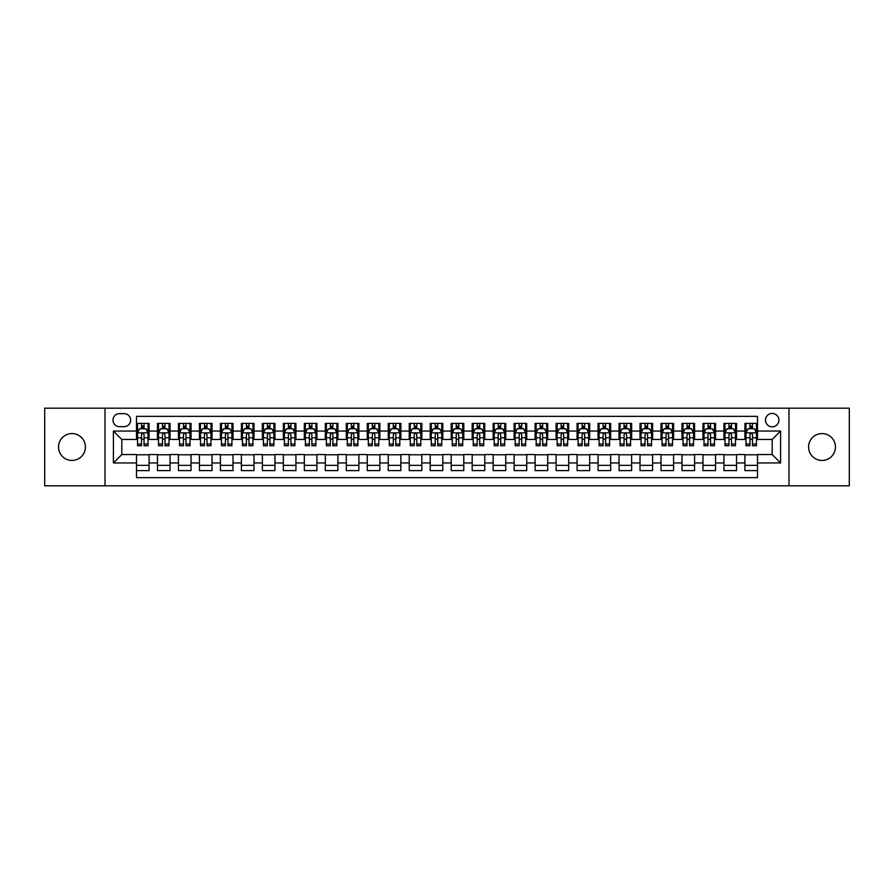 <?xml version="1.0" encoding="UTF-8"?>
<svg xmlns="http://www.w3.org/2000/svg" width="894" height="894" viewBox="0 0 894 894"><rect width="100%" height="100%" fill="white"/><g stroke="black" fill="none" stroke-linecap="round" stroke-linejoin="round"><path stroke-width="1.34" d="M822.022 433.568A13.432 13.432 0 0 0 808.601 447A13.432 13.432 0 0 0 822.022 460.432A13.432 13.432 0 0 0 835.454 447A13.432 13.432 0 0 0 822.022 433.568M71.978 433.568A13.432 13.432 0 0 0 58.546 447A13.432 13.432 0 0 0 71.978 460.432A13.432 13.432 0 0 0 85.399 447A13.432 13.432 0 0 0 71.978 433.568M772.192 413.43A6.716 6.716 0 0 0 765.487 420.146A6.716 6.716 0 0 0 772.192 426.863A6.716 6.716 0 0 0 778.909 420.146A6.716 6.716 0 0 0 772.192 413.43M788.977 485.811L849.3 485.811L849.3 408.189L788.977 408.189L788.977 485.811L105.023 485.811L105.023 408.189L44.7 408.189L44.7 485.811L105.023 485.811M757.509 423.398L744.925 423.398L744.925 431.053L736.533 431.053L736.533 439.446L744.925 439.446L744.925 431.053M736.533 431.053L736.533 423.398L723.939 423.398L723.939 431.053L715.546 431.053L715.546 439.446L723.939 439.446L723.939 431.053M715.546 431.053L715.546 423.398L702.963 423.398L702.963 431.053L694.571 431.053L694.571 439.446L702.963 439.446L702.963 431.053M694.571 431.053L694.571 423.398L681.977 423.398L681.977 431.053L673.584 431.053L673.584 439.446L681.977 439.446L681.977 431.053M673.584 431.053L673.584 423.398L661.001 423.398L661.001 431.053L652.609 431.053L652.609 439.446L661.001 439.446L661.001 431.053M652.609 431.053L652.609 423.398L640.015 423.398L640.015 431.053L631.633 431.053L631.633 439.446L640.015 439.446L640.015 431.053M631.633 431.053L631.633 423.398L619.039 423.398L619.039 431.053L610.647 431.053L610.647 439.446L619.039 439.446L619.039 431.053M610.647 431.053L610.647 423.398L598.064 423.398L598.064 431.053L589.671 431.053L589.671 439.446L598.064 439.446L598.064 431.053M589.671 431.053L589.671 423.398L577.077 423.398L577.077 431.053L568.685 431.053L568.685 439.446L577.077 439.446L577.077 431.053M568.685 431.053L568.685 423.398L556.102 423.398L556.102 431.053L547.709 431.053L547.709 439.446L556.102 439.446L556.102 431.053M547.709 431.053L547.709 423.398L535.115 423.398L535.115 431.053L526.722 431.053L526.722 439.446L535.115 439.446L535.115 431.053M526.722 431.053L526.722 423.398L514.139 423.398L514.139 431.053L505.747 431.053L505.747 439.446L514.139 439.446L514.139 431.053M505.747 431.053L505.747 423.398L493.153 423.398L493.153 431.053L484.76 431.053L484.76 439.446L493.153 439.446L493.153 431.053M484.76 431.053L484.76 423.398L472.177 423.398L472.177 431.053L463.785 431.053L463.785 439.446L472.177 439.446L472.177 431.053M463.785 431.053L463.785 423.398L451.191 423.398L451.191 431.053L442.809 431.053L442.809 439.446L451.191 439.446L451.191 431.053M442.809 431.053L442.809 423.398L430.215 423.398L430.215 431.053L421.823 431.053L421.823 439.446L430.215 439.446L430.215 431.053M421.823 431.053L421.823 423.398L409.24 423.398L409.24 431.053L400.847 431.053L400.847 439.446L409.24 439.446L409.24 431.053M400.847 431.053L400.847 423.398L388.253 423.398L388.253 431.053L379.861 431.053L379.861 439.446L388.253 439.446L388.253 431.053M379.861 431.053L379.861 423.398L367.278 423.398L367.278 431.053L358.885 431.053L358.885 439.446L367.278 439.446L367.278 431.053M358.885 431.053L358.885 423.398L346.291 423.398L346.291 431.053L337.898 431.053L337.898 439.446L346.291 439.446L346.291 431.053M337.898 431.053L337.898 423.398L325.315 423.398L325.315 431.053L316.923 431.053L316.923 439.446L325.315 439.446L325.315 431.053M316.923 431.053L316.923 423.398L304.329 423.398L304.329 431.053L295.936 431.053L295.936 439.446L304.329 439.446L304.329 431.053M295.936 431.053L295.936 423.398L283.353 423.398L283.353 431.053L274.961 431.053L274.961 439.446L283.353 439.446L283.353 431.053M274.961 431.053L274.961 423.398L262.367 423.398L262.367 431.053L253.985 431.053L253.985 439.446L262.367 439.446L262.367 431.053M253.985 431.053L253.985 423.398L241.391 423.398L241.391 431.053L232.999 431.053L232.999 439.446L241.391 439.446L241.391 431.053M232.999 431.053L232.999 423.398L220.416 423.398L220.416 431.053L212.023 431.053L212.023 439.446L220.416 439.446L220.416 431.053M212.023 431.053L212.023 423.398L199.429 423.398L199.429 431.053L191.037 431.053L191.037 439.446L199.429 439.446L199.429 431.053M191.037 431.053L191.037 423.398L178.454 423.398L178.454 431.053L170.061 431.053L170.061 439.446L178.454 439.446L178.454 431.053M170.061 431.053L170.061 423.398L157.467 423.398L157.467 439.446L149.075 439.446L149.075 423.398L136.491 423.398M136.491 470.602L149.075 470.602L149.075 454.554L157.467 454.554L157.467 470.602L170.061 470.602L170.061 454.554L178.454 454.554L178.454 462.947L170.061 462.947M178.454 462.947L178.454 470.602L191.037 470.602L191.037 454.554L199.429 454.554L199.429 462.947L191.037 462.947M199.429 462.947L199.429 470.602L212.023 470.602L212.023 454.554L220.416 454.554L220.416 462.947L212.023 462.947M220.416 462.947L220.416 470.602L232.999 470.602L232.999 454.554L241.391 454.554L241.391 462.947L232.999 462.947M241.391 462.947L241.391 470.602L253.985 470.602L253.985 454.554L262.367 454.554L262.367 462.947L253.985 462.947M262.367 462.947L262.367 470.602L274.961 470.602L274.961 454.554L283.353 454.554L283.353 462.947L274.961 462.947M283.353 462.947L283.353 470.602L295.936 470.602L295.936 454.554L304.329 454.554L304.329 462.947L295.936 462.947M304.329 462.947L304.329 470.602L316.923 470.602L316.923 454.554L325.315 454.554L325.315 462.947L316.923 462.947M325.315 462.947L325.315 470.602L337.898 470.602L337.898 454.554L346.291 454.554L346.291 462.947L337.898 462.947M346.291 462.947L346.291 470.602L358.885 470.602L358.885 454.554L367.278 454.554L367.278 462.947L358.885 462.947M367.278 462.947L367.278 470.602L379.861 470.602L379.861 454.554L388.253 454.554L388.253 462.947L379.861 462.947M388.253 462.947L388.253 470.602L400.847 470.602L400.847 454.554L409.24 454.554L409.24 462.947L400.847 462.947M409.24 462.947L409.24 470.602L421.823 470.602L421.823 454.554L430.215 454.554L430.215 462.947L421.823 462.947M430.215 462.947L430.215 470.602L442.809 470.602L442.809 454.554L451.191 454.554L451.191 462.947L442.809 462.947M451.191 462.947L451.191 470.602L463.785 470.602L463.785 454.554L472.177 454.554L472.177 462.947L463.785 462.947M472.177 462.947L472.177 470.602L484.76 470.602L484.76 454.554L493.153 454.554L493.153 462.947L484.76 462.947M493.153 462.947L493.153 470.602L505.747 470.602L505.747 454.554L514.139 454.554L514.139 462.947L505.747 462.947M514.139 462.947L514.139 470.602L526.722 470.602L526.722 454.554L535.115 454.554L535.115 462.947L526.722 462.947M535.115 462.947L535.115 470.602L547.709 470.602L547.709 454.554L556.102 454.554L556.102 462.947L547.709 462.947M556.102 462.947L556.102 470.602L568.685 470.602L568.685 454.554L577.077 454.554L577.077 462.947L568.685 462.947M577.077 462.947L577.077 470.602L589.671 470.602L589.671 454.554L598.064 454.554L598.064 462.947L589.671 462.947M598.064 462.947L598.064 470.602L610.647 470.602L610.647 454.554L619.039 454.554L619.039 462.947L610.647 462.947M619.039 462.947L619.039 470.602L631.633 470.602L631.633 454.554L640.015 454.554L640.015 462.947L631.633 462.947M640.015 462.947L640.015 470.602L652.609 470.602L652.609 454.554L661.001 454.554L661.001 462.947L652.609 462.947M661.001 462.947L661.001 470.602L673.584 470.602L673.584 454.554L681.977 454.554L681.977 462.947L673.584 462.947M681.977 462.947L681.977 470.602L694.571 470.602L694.571 454.554L702.963 454.554L702.963 462.947L694.571 462.947M702.963 462.947L702.963 470.602L715.546 470.602L715.546 454.554L723.939 454.554L723.939 462.947L715.546 462.947M723.939 462.947L723.939 470.602L736.533 470.602L736.533 454.554L744.925 454.554L744.925 462.947L736.533 462.947M119.494 426.65L124.11 426.65A6.504 6.504 0 0 0 130.613 420.146A6.504 6.504 0 0 0 124.11 413.643L119.494 413.643A6.504 6.504 0 0 0 112.99 420.146A6.504 6.504 0 0 0 119.494 426.65M788.977 408.189L105.023 408.189M757.509 431.053L757.509 416.369L136.491 416.369L136.491 439.446L121.807 439.446L121.807 454.554L136.491 454.554L136.491 477.631L757.509 477.631L757.509 454.554L772.192 454.554L772.192 439.446L757.509 439.446L757.509 431.053L780.585 431.053L780.585 462.947L757.509 462.947M136.491 462.947L113.415 462.947L113.415 431.053L136.491 431.053M744.925 462.947L744.925 470.602L757.509 470.602M136.491 428.639L137.542 428.639M141.52 428.639L144.046 428.639M148.024 428.639L149.075 428.639M136.491 439.233L137.542 439.233M141.52 439.233L144.046 439.233M148.024 439.233L149.075 439.233M136.491 454.767L149.075 454.767M136.491 465.361L149.075 465.361M157.467 439.233L158.517 439.233M162.507 439.233L165.021 439.233M169.011 439.233L170.061 439.233M157.467 428.639L158.517 428.639M162.507 428.639L165.021 428.639M169.011 428.639L170.061 428.639M157.467 454.767L170.061 454.767M157.467 465.361L170.061 465.361M178.454 454.767L191.037 454.767M178.454 465.361L191.037 465.361M178.454 428.639L179.504 428.639M183.482 428.639L186.008 428.639M189.986 428.639L191.037 428.639M178.454 439.233L179.504 439.233M183.482 439.233L186.008 439.233M189.986 439.233L191.037 439.233M199.429 454.767L212.023 454.767M199.429 465.361L212.023 465.361M199.429 428.639L200.48 428.639M204.469 428.639L206.983 428.639M210.973 428.639L212.023 428.639M199.429 439.233L200.48 439.233M204.469 439.233L206.983 439.233M210.973 439.233L212.023 439.233M220.416 454.767L232.999 454.767M220.416 465.361L232.999 465.361M220.416 428.639L221.455 428.639M225.444 428.639L227.959 428.639M231.948 428.639L232.999 428.639M220.416 439.233L221.455 439.233M225.444 439.233L227.959 439.233M231.948 439.233L232.999 439.233M241.391 454.767L253.985 454.767M241.391 465.361L253.985 465.361M241.391 428.639L242.442 428.639M246.431 428.639L248.945 428.639M252.935 428.639L253.985 428.639M241.391 439.233L242.442 439.233M246.431 439.233L248.945 439.233M252.935 439.233L253.985 439.233M262.367 454.767L274.961 454.767M262.367 465.361L274.961 465.361M262.367 428.639L263.417 428.639M267.407 428.639L269.921 428.639M273.91 428.639L274.961 428.639M262.367 439.233L263.417 439.233M267.407 439.233L269.921 439.233M273.91 439.233L274.961 439.233M283.353 454.767L295.936 454.767M283.353 465.361L295.936 465.361M283.353 428.639L284.404 428.639M288.393 428.639L290.908 428.639M294.897 428.639L295.936 428.639M283.353 439.233L284.404 439.233M288.393 439.233L290.908 439.233M294.897 439.233L295.936 439.233M304.329 454.767L316.923 454.767M304.329 465.361L316.923 465.361M304.329 428.639L305.379 428.639M309.369 428.639L311.883 428.639M315.873 428.639L316.923 428.639M304.329 439.233L305.379 439.233M309.369 439.233L311.883 439.233M315.873 439.233L316.923 439.233M325.315 454.767L337.898 454.767M325.315 465.361L337.898 465.361M325.315 428.639L326.366 428.639M330.344 428.639L332.87 428.639M336.848 428.639L337.898 428.639M325.315 439.233L326.366 439.233M330.344 439.233L332.87 439.233M336.848 439.233L337.898 439.233M346.291 454.767L358.885 454.767M346.291 465.361L358.885 465.361M346.291 428.639L347.341 428.639M351.331 428.639L353.845 428.639M357.835 428.639L358.885 428.639M346.291 439.233L347.341 439.233M351.331 439.233L353.845 439.233M357.835 439.233L358.885 439.233M367.278 454.767L379.861 454.767M367.278 465.361L379.861 465.361M367.278 428.639L368.328 428.639M372.306 428.639L374.832 428.639M378.81 428.639L379.861 428.639M367.278 439.233L368.328 439.233M372.306 439.233L374.832 439.233M378.81 439.233L379.861 439.233M388.253 454.767L400.847 454.767M388.253 465.361L400.847 465.361M388.253 428.639L389.303 428.639M393.293 428.639L395.807 428.639M399.797 428.639L400.847 428.639M388.253 439.233L389.303 439.233M393.293 439.233L395.807 439.233M399.797 439.233L400.847 439.233M409.24 454.767L421.823 454.767M409.24 465.361L421.823 465.361M409.24 428.639L410.279 428.639M414.268 428.639L416.783 428.639M420.772 428.639L421.823 428.639M409.24 439.233L410.279 439.233M414.268 439.233L416.783 439.233M420.772 439.233L421.823 439.233M430.215 454.767L442.809 454.767M430.215 465.361L442.809 465.361M430.215 428.639L431.266 428.639M435.255 428.639L437.769 428.639M441.759 428.639L442.809 428.639M430.215 439.233L431.266 439.233M435.255 439.233L437.769 439.233M441.759 439.233L442.809 439.233M451.191 454.767L463.785 454.767M451.191 465.361L463.785 465.361M451.191 428.639L452.241 428.639M456.231 428.639L458.745 428.639M462.734 428.639L463.785 428.639M451.191 439.233L452.241 439.233M456.231 439.233L458.745 439.233M462.734 439.233L463.785 439.233M472.177 454.767L484.76 454.767M472.177 465.361L484.76 465.361M472.177 428.639L473.228 428.639M477.217 428.639L479.732 428.639M483.721 428.639L484.76 428.639M472.177 439.233L473.228 439.233M477.217 439.233L479.732 439.233M483.721 439.233L484.76 439.233M493.153 454.767L505.747 454.767M493.153 465.361L505.747 465.361M493.153 428.639L494.203 428.639M498.193 428.639L500.707 428.639M504.697 428.639L505.747 428.639M493.153 439.233L494.203 439.233M498.193 439.233L500.707 439.233M504.697 439.233L505.747 439.233M514.139 454.767L526.722 454.767M514.139 465.361L526.722 465.361M514.139 428.639L515.19 428.639M519.168 428.639L521.694 428.639M525.672 428.639L526.722 428.639M514.139 439.233L515.19 439.233M519.168 439.233L521.694 439.233M525.672 439.233L526.722 439.233M535.115 454.767L547.709 454.767M535.115 465.361L547.709 465.361M535.115 428.639L536.165 428.639M540.155 428.639L542.669 428.639M546.659 428.639L547.709 428.639M535.115 439.233L536.165 439.233M540.155 439.233L542.669 439.233M546.659 439.233L547.709 439.233M556.102 454.767L568.685 454.767M556.102 465.361L568.685 465.361M556.102 428.639L557.152 428.639M561.13 428.639L563.656 428.639M567.634 428.639L568.685 428.639M556.102 439.233L557.152 439.233M561.13 439.233L563.656 439.233M567.634 439.233L568.685 439.233M577.077 454.767L589.671 454.767M577.077 465.361L589.671 465.361M577.077 428.639L578.127 428.639M582.117 428.639L584.631 428.639M588.621 428.639L589.671 428.639M577.077 439.233L578.127 439.233M582.117 439.233L584.631 439.233M588.621 439.233L589.671 439.233M598.064 454.767L610.647 454.767M598.064 465.361L610.647 465.361M598.064 428.639L599.103 428.639M603.092 428.639L605.607 428.639M609.596 428.639L610.647 428.639M598.064 439.233L599.103 439.233M603.092 439.233L605.607 439.233M609.596 439.233L610.647 439.233M619.039 454.767L631.633 454.767M619.039 465.361L631.633 465.361M619.039 428.639L620.09 428.639M624.079 428.639L626.593 428.639M630.583 428.639L631.633 428.639M619.039 439.233L620.09 439.233M624.079 439.233L626.593 439.233M630.583 439.233L631.633 439.233M640.015 454.767L652.609 454.767M640.015 465.361L652.609 465.361M640.015 428.639L641.065 428.639M645.055 428.639L647.569 428.639M651.558 428.639L652.609 428.639M640.015 439.233L641.065 439.233M645.055 439.233L647.569 439.233M651.558 439.233L652.609 439.233M661.001 454.767L673.584 454.767M661.001 465.361L673.584 465.361M661.001 428.639L662.052 428.639M666.041 428.639L668.556 428.639M672.545 428.639L673.584 428.639M661.001 439.233L662.052 439.233M666.041 439.233L668.556 439.233M672.545 439.233L673.584 439.233M681.977 454.767L694.571 454.767M681.977 465.361L694.571 465.361M681.977 428.639L683.027 428.639M687.017 428.639L689.531 428.639M693.52 428.639L694.571 428.639M681.977 439.233L683.027 439.233M687.017 439.233L689.531 439.233M693.52 439.233L694.571 439.233M702.963 454.767L715.546 454.767M702.963 465.361L715.546 465.361M702.963 428.639L704.014 428.639M707.992 428.639L710.518 428.639M714.496 428.639L715.546 428.639M702.963 439.233L704.014 439.233M707.992 439.233L710.518 439.233M714.496 439.233L715.546 439.233M723.939 454.767L736.533 454.767M723.939 465.361L736.533 465.361M723.939 428.639L724.989 428.639M728.979 428.639L731.493 428.639M735.483 428.639L736.533 428.639M723.939 439.233L724.989 439.233M728.979 439.233L731.493 439.233M735.483 439.233L736.533 439.233M744.925 454.767L757.509 454.767M744.925 465.361L757.509 465.361M744.925 428.639L745.976 428.639M749.954 428.639L752.48 428.639M756.458 428.639L757.509 428.639M744.925 439.233L745.976 439.233M749.954 439.233L752.48 439.233M756.458 439.233L757.509 439.233M121.807 439.446L113.415 431.053M121.807 454.554L113.415 462.947M780.585 431.053L772.192 439.446M780.585 462.947L772.192 454.554M144.046 426.125L141.52 426.125M148.024 444.027L144.046 444.027L144.046 445.737L148.024 445.737L148.024 432.942L145.934 428.751L139.632 428.751L137.542 432.942L137.542 445.737L141.52 445.737L141.52 444.027L137.542 444.027M137.542 432.942L137.542 423.398M148.024 432.942L148.024 423.398M141.52 428.751L141.52 423.398M144.046 423.398L144.046 428.751M144.046 444.027L144.046 434.518C143.208 432.897 142.369 432.897 141.52 434.518L141.52 444.027M165.021 426.125L162.507 426.125M169.011 444.027L165.021 444.027L165.021 445.737L169.011 445.737L169.011 432.942L166.91 428.751L160.618 428.751L158.517 432.942L158.517 445.737L162.507 445.737L162.507 444.027L158.517 444.027M158.517 432.942L158.517 423.398M169.011 432.942L169.011 423.398M162.507 428.751L162.507 423.398M165.021 423.398L165.021 428.751M165.021 444.027L165.021 434.518C164.183 432.897 163.345 432.897 162.507 434.518L162.507 444.027M186.008 426.125L183.482 426.125M189.986 444.027L186.008 444.027L186.008 445.737L189.986 445.737L189.986 432.942L187.896 428.751L181.594 428.751L179.504 432.942L179.504 445.737L183.482 445.737L183.482 444.027L179.504 444.027M179.504 432.942L179.504 423.398M189.986 432.942L189.986 423.398M183.482 428.751L183.482 423.398M186.008 423.398L186.008 428.751M186.008 444.027L186.008 434.518C185.17 432.897 184.32 432.897 183.482 434.518L183.482 444.027M206.983 426.125L204.469 426.125M210.973 444.027L206.983 444.027L206.983 445.737L210.973 445.737L210.973 432.942L208.872 428.751L202.58 428.751L200.48 432.942L200.48 445.737L204.469 445.737L204.469 444.027L200.48 444.027M200.48 432.942L200.48 423.398M210.973 432.942L210.973 423.398M204.469 428.751L204.469 423.398M206.983 423.398L206.983 428.751M206.983 444.027L206.983 434.518C206.145 432.897 205.307 432.897 204.469 434.518L204.469 444.027M227.959 426.125L225.444 426.125M231.948 444.027L227.959 444.027L227.959 445.737L231.948 445.737L231.948 432.942L229.847 428.751L223.556 428.751L221.455 432.942L221.455 445.737L225.444 445.737L225.444 444.027L221.455 444.027M221.455 432.942L221.455 423.398M231.948 432.942L231.948 423.398M225.444 428.751L225.444 423.398M227.959 423.398L227.959 428.751M227.959 444.027L227.959 434.518C227.121 432.897 226.283 432.897 225.444 434.518L225.444 444.027M248.945 426.125L246.431 426.125M252.935 444.027L248.945 444.027L248.945 445.737L252.935 445.737L252.935 432.942L250.834 428.751L244.543 428.751L242.442 432.942L242.442 445.737L246.431 445.737L246.431 444.027L242.442 444.027M242.442 432.942L242.442 423.398M252.935 432.942L252.935 423.398M246.431 428.751L246.431 423.398M248.945 423.398L248.945 428.751M248.945 444.027L248.945 434.518C248.107 432.897 247.269 432.897 246.431 434.518L246.431 444.027M269.921 426.125L267.407 426.125M273.91 444.027L269.921 444.027L269.921 445.737L273.91 445.737L273.91 432.942L271.81 428.751L265.518 428.751L263.417 432.942L263.417 445.737L267.407 445.737L267.407 444.027L263.417 444.027M263.417 432.942L263.417 423.398M273.91 432.942L273.91 423.398M267.407 428.751L267.407 423.398M269.921 423.398L269.921 428.751M269.921 444.027L269.921 434.518C269.083 432.897 268.245 432.897 267.407 434.518L267.407 444.027M290.908 426.125L288.393 426.125M294.897 444.027L290.908 444.027L290.908 445.737L294.897 445.737L294.897 432.942L292.796 428.751L286.505 428.751L284.404 432.942L284.404 445.737L288.393 445.737L288.393 444.027L284.404 444.027M284.404 432.942L284.404 423.398M294.897 432.942L294.897 423.398M288.393 428.751L288.393 423.398M290.908 423.398L290.908 428.751M290.908 444.027L290.908 434.518C290.069 432.897 289.231 432.897 288.393 434.518L288.393 444.027M311.883 426.125L309.369 426.125M315.873 444.027L311.883 444.027L311.883 445.737L315.873 445.737L315.873 432.942L313.772 428.751L307.48 428.751L305.379 432.942L305.379 445.737L309.369 445.737L309.369 444.027L305.379 444.027M305.379 432.942L305.379 423.398M315.873 432.942L315.873 423.398M309.369 428.751L309.369 423.398M311.883 423.398L311.883 428.751M311.883 444.027L311.883 434.518C311.045 432.897 310.207 432.897 309.369 434.518L309.369 444.027M332.87 426.125L330.344 426.125M336.848 444.027L332.87 444.027L332.87 445.737L336.848 445.737L336.848 432.942L334.758 428.751L328.456 428.751L326.366 432.942L326.366 445.737L330.344 445.737L330.344 444.027L326.366 444.027M326.366 432.942L326.366 423.398M336.848 432.942L336.848 423.398M330.344 428.751L330.344 423.398M332.87 423.398L332.87 428.751M332.87 444.027L332.87 434.518C332.032 432.897 331.193 432.897 330.344 434.518L330.344 444.027M353.845 426.125L351.331 426.125M357.835 444.027L353.845 444.027L353.845 445.737L357.835 445.737L357.835 432.942L355.734 428.751L349.442 428.751L347.341 432.942L347.341 445.737L351.331 445.737L351.331 444.027L347.341 444.027M347.341 432.942L347.341 423.398M357.835 432.942L357.835 423.398M351.331 428.751L351.331 423.398M353.845 423.398L353.845 428.751M353.845 444.027L353.845 434.518C353.007 432.897 352.169 432.897 351.331 434.518L351.331 444.027M374.832 426.125L372.306 426.125M378.81 444.027L374.832 444.027L374.832 445.737L378.81 445.737L378.81 432.942L376.72 428.751L370.418 428.751L368.328 432.942L368.328 445.737L372.306 445.737L372.306 444.027L368.328 444.027M368.328 432.942L368.328 423.398M378.81 432.942L378.81 423.398M372.306 428.751L372.306 423.398M374.832 423.398L374.832 428.751M374.832 444.027L374.832 434.518C373.994 432.897 373.144 432.897 372.306 434.518L372.306 444.027M395.807 426.125L393.293 426.125M399.797 444.027L395.807 444.027L395.807 445.737L399.797 445.737L399.797 432.942L397.696 428.751L391.404 428.751L389.303 432.942L389.303 445.737L393.293 445.737L393.293 444.027L389.303 444.027M389.303 432.942L389.303 423.398M399.797 432.942L399.797 423.398M393.293 428.751L393.293 423.398M395.807 423.398L395.807 428.751M395.807 444.027L395.807 434.518C394.969 432.897 394.131 432.897 393.293 434.518L393.293 444.027M416.783 426.125L414.268 426.125M420.772 444.027L416.783 444.027L416.783 445.737L420.772 445.737L420.772 432.942L418.671 428.751L412.38 428.751L410.279 432.942L410.279 445.737L414.268 445.737L414.268 444.027L410.279 444.027M410.279 432.942L410.279 423.398M420.772 432.942L420.772 423.398M414.268 428.751L414.268 423.398M416.783 423.398L416.783 428.751M416.783 444.027L416.783 434.518C415.945 432.897 415.107 432.897 414.268 434.518L414.268 444.027M437.769 426.125L435.255 426.125M441.759 444.027L437.769 444.027L437.769 445.737L441.759 445.737L441.759 432.942L439.658 428.751L433.366 428.751L431.266 432.942L431.266 445.737L435.255 445.737L435.255 444.027L431.266 444.027M431.266 432.942L431.266 423.398M441.759 432.942L441.759 423.398M435.255 428.751L435.255 423.398M437.769 423.398L437.769 428.751M437.769 444.027L437.769 434.518C436.931 432.897 436.093 432.897 435.255 434.518L435.255 444.027M458.745 426.125L456.231 426.125M462.734 444.027L458.745 444.027L458.745 445.737L462.734 445.737L462.734 432.942L460.633 428.751L454.342 428.751L452.241 432.942L452.241 445.737L456.231 445.737L456.231 444.027L452.241 444.027M452.241 432.942L452.241 423.398M462.734 432.942L462.734 423.398M456.231 428.751L456.231 423.398M458.745 423.398L458.745 428.751M458.745 444.027L458.745 434.518C457.907 432.897 457.069 432.897 456.231 434.518L456.231 444.027M479.732 426.125L477.217 426.125M483.721 444.027L479.732 444.027L479.732 445.737L483.721 445.737L483.721 432.942L481.62 428.751L475.329 428.751L473.228 432.942L473.228 445.737L477.217 445.737L477.217 444.027L473.228 444.027M473.228 432.942L473.228 423.398M483.721 432.942L483.721 423.398M477.217 428.751L477.217 423.398M479.732 423.398L479.732 428.751M479.732 444.027L479.732 434.518C478.893 432.897 478.055 432.897 477.217 434.518L477.217 444.027M500.707 426.125L498.193 426.125M504.697 444.027L500.707 444.027L500.707 445.737L504.697 445.737L504.697 432.942L502.596 428.751L496.304 428.751L494.203 432.942L494.203 445.737L498.193 445.737L498.193 444.027L494.203 444.027M494.203 432.942L494.203 423.398M504.697 432.942L504.697 423.398M498.193 428.751L498.193 423.398M500.707 423.398L500.707 428.751M500.707 444.027L500.707 434.518C499.869 432.897 499.031 432.897 498.193 434.518L498.193 444.027M521.694 426.125L519.168 426.125M525.672 444.027L521.694 444.027L521.694 445.737L525.672 445.737L525.672 432.942L523.582 428.751L517.28 428.751L515.19 432.942L515.19 445.737L519.168 445.737L519.168 444.027L515.19 444.027M515.19 432.942L515.19 423.398M525.672 432.942L525.672 423.398M519.168 428.751L519.168 423.398M521.694 423.398L521.694 428.751M521.694 444.027L521.694 434.518C520.856 432.897 520.017 432.897 519.168 434.518L519.168 444.027M542.669 426.125L540.155 426.125M546.659 444.027L542.669 444.027L542.669 445.737L546.659 445.737L546.659 432.942L544.558 428.751L538.266 428.751L536.165 432.942L536.165 445.737L540.155 445.737L540.155 444.027L536.165 444.027M536.165 432.942L536.165 423.398M546.659 432.942L546.659 423.398M540.155 428.751L540.155 423.398M542.669 423.398L542.669 428.751M542.669 444.027L542.669 434.518C541.831 432.897 540.993 432.897 540.155 434.518L540.155 444.027M563.656 426.125L561.13 426.125M567.634 444.027L563.656 444.027L563.656 445.737L567.634 445.737L567.634 432.942L565.544 428.751L559.242 428.751L557.152 432.942L557.152 445.737L561.13 445.737L561.13 444.027L557.152 444.027M557.152 432.942L557.152 423.398M567.634 432.942L567.634 423.398M561.13 428.751L561.13 423.398M563.656 423.398L563.656 428.751M563.656 444.027L563.656 434.518C562.818 432.897 561.968 432.897 561.13 434.518L561.13 444.027M584.631 426.125L582.117 426.125M588.621 444.027L584.631 444.027L584.631 445.737L588.621 445.737L588.621 432.942L586.52 428.751L580.228 428.751L578.127 432.942L578.127 445.737L582.117 445.737L582.117 444.027L578.127 444.027M578.127 432.942L578.127 423.398M588.621 432.942L588.621 423.398M582.117 428.751L582.117 423.398M584.631 423.398L584.631 428.751M584.631 444.027L584.631 434.518C583.793 432.897 582.955 432.897 582.117 434.518L582.117 444.027M605.607 426.125L603.092 426.125M609.596 444.027L605.607 444.027L605.607 445.737L609.596 445.737L609.596 432.942L607.495 428.751L601.204 428.751L599.103 432.942L599.103 445.737L603.092 445.737L603.092 444.027L599.103 444.027M599.103 432.942L599.103 423.398M609.596 432.942L609.596 423.398M603.092 428.751L603.092 423.398M605.607 423.398L605.607 428.751M605.607 444.027L605.607 434.518C604.769 432.897 603.931 432.897 603.092 434.518L603.092 444.027M626.593 426.125L624.079 426.125M630.583 444.027L626.593 444.027L626.593 445.737L630.583 445.737L630.583 432.942L628.482 428.751L622.19 428.751L620.09 432.942L620.09 445.737L624.079 445.737L624.079 444.027L620.09 444.027M620.09 432.942L620.09 423.398M630.583 432.942L630.583 423.398M624.079 428.751L624.079 423.398M626.593 423.398L626.593 428.751M626.593 444.027L626.593 434.518C625.755 432.897 624.917 432.897 624.079 434.518L624.079 444.027M647.569 426.125L645.055 426.125M651.558 444.027L647.569 444.027L647.569 445.737L651.558 445.737L651.558 432.942L649.457 428.751L643.166 428.751L641.065 432.942L641.065 445.737L645.055 445.737L645.055 444.027L641.065 444.027M641.065 432.942L641.065 423.398M651.558 432.942L651.558 423.398M645.055 428.751L645.055 423.398M647.569 423.398L647.569 428.751M647.569 444.027L647.569 434.518C646.731 432.897 645.893 432.897 645.055 434.518L645.055 444.027M668.556 426.125L666.041 426.125M672.545 444.027L668.556 444.027L668.556 445.737L672.545 445.737L672.545 432.942L670.444 428.751L664.153 428.751L662.052 432.942L662.052 445.737L666.041 445.737L666.041 444.027L662.052 444.027M662.052 432.942L662.052 423.398M672.545 432.942L672.545 423.398M666.041 428.751L666.041 423.398M668.556 423.398L668.556 428.751M668.556 444.027L668.556 434.518C667.717 432.897 666.879 432.897 666.041 434.518L666.041 444.027M689.531 426.125L687.017 426.125M693.52 444.027L689.531 444.027L689.531 445.737L693.52 445.737L693.52 432.942L691.42 428.751L685.128 428.751L683.027 432.942L683.027 445.737L687.017 445.737L687.017 444.027L683.027 444.027M683.027 432.942L683.027 423.398M693.52 432.942L693.52 423.398M687.017 428.751L687.017 423.398M689.531 423.398L689.531 428.751M689.531 444.027L689.531 434.518C688.693 432.897 687.855 432.897 687.017 434.518L687.017 444.027M710.518 426.125L707.992 426.125M714.496 444.027L710.518 444.027L710.518 445.737L714.496 445.737L714.496 432.942L712.406 428.751L706.104 428.751L704.014 432.942L704.014 445.737L707.992 445.737L707.992 444.027L704.014 444.027M704.014 432.942L704.014 423.398M714.496 432.942L714.496 423.398M707.992 428.751L707.992 423.398M710.518 423.398L710.518 428.751M710.518 444.027L710.518 434.518C709.68 432.897 708.841 432.897 707.992 434.518L707.992 444.027M731.493 426.125L728.979 426.125M735.483 444.027L731.493 444.027L731.493 445.737L735.483 445.737L735.483 432.942L733.382 428.751L727.09 428.751L724.989 432.942L724.989 445.737L728.979 445.737L728.979 444.027L724.989 444.027M724.989 432.942L724.989 423.398M735.483 432.942L735.483 423.398M728.979 428.751L728.979 423.398M731.493 423.398L731.493 428.751M731.493 444.027L731.493 434.518C730.655 432.897 729.817 432.897 728.979 434.518L728.979 444.027M752.48 426.125L749.954 426.125M756.458 444.027L752.48 444.027L752.48 445.737L756.458 445.737L756.458 432.942L754.368 428.751L748.066 428.751L745.976 432.942L745.976 445.737L749.954 445.737L749.954 444.027L745.976 444.027M745.976 432.942L745.976 423.398M756.458 432.942L756.458 423.398M749.954 428.751L749.954 423.398M752.48 423.398L752.48 428.751M752.48 444.027L752.48 434.518C751.642 432.897 750.792 432.897 749.954 434.518L749.954 444.027M157.467 462.947L149.075 462.947M157.467 431.053L149.075 431.053M147.979 432.841L137.587 432.841M137.542 429.902L139.062 429.902M146.504 429.902L148.024 429.902M141.52 437.803L137.542 437.803M148.024 437.803L144.046 437.803M144.046 427.455L141.52 427.455M168.955 432.841L158.573 432.841M158.517 429.902L160.037 429.902M167.491 429.902L169.011 429.902M162.507 437.803L158.517 437.803M169.011 437.803L165.021 437.803M165.021 427.455L162.507 427.455M189.941 432.841L179.549 432.841M179.504 429.902L181.024 429.902M188.466 429.902L189.986 429.902M183.482 437.803L179.504 437.803M189.986 437.803L186.008 437.803M186.008 427.455L183.482 427.455M210.917 432.841L200.535 432.841M200.48 429.902L201.999 429.902M209.453 429.902L210.973 429.902M204.469 437.803L200.48 437.803M210.973 437.803L206.983 437.803M206.983 427.455L204.469 427.455M231.892 432.841L221.511 432.841M221.455 429.902L222.986 429.902M230.428 429.902L231.948 429.902M225.444 437.803L221.455 437.803M231.948 437.803L227.959 437.803M227.959 427.455L225.444 427.455M252.879 432.841L242.497 432.841M242.442 429.902L243.961 429.902M251.415 429.902L252.935 429.902M246.431 437.803L242.442 437.803M252.935 437.803L248.945 437.803M248.945 427.455L246.431 427.455M273.855 432.841L263.473 432.841M263.417 429.902L264.937 429.902M272.391 429.902L273.91 429.902M267.407 437.803L263.417 437.803M273.91 437.803L269.921 437.803M269.921 427.455L267.407 427.455M294.841 432.841L284.448 432.841M284.404 429.902L285.924 429.902M293.366 429.902L294.897 429.902M288.393 437.803L284.404 437.803M294.897 437.803L290.908 437.803M290.908 427.455L288.393 427.455M315.817 432.841L305.435 432.841M305.379 429.902L306.899 429.902M314.353 429.902L315.873 429.902M309.369 437.803L305.379 437.803M315.873 437.803L311.883 437.803M311.883 427.455L309.369 427.455M336.803 432.841L326.411 432.841M326.366 429.902L327.886 429.902M335.328 429.902L336.848 429.902M330.344 437.803L326.366 437.803M336.848 437.803L332.87 437.803M332.87 427.455L330.344 427.455M357.779 432.841L347.397 432.841M347.341 429.902L348.861 429.902M356.315 429.902L357.835 429.902M351.331 437.803L347.341 437.803M357.835 437.803L353.845 437.803M353.845 427.455L351.331 427.455M378.765 432.841L368.373 432.841M368.328 429.902L369.848 429.902M377.29 429.902L378.81 429.902M372.306 437.803L368.328 437.803M378.81 437.803L374.832 437.803M374.832 427.455L372.306 427.455M399.741 432.841L389.359 432.841M389.303 429.902L390.823 429.902M398.277 429.902L399.797 429.902M393.293 437.803L389.303 437.803M399.797 437.803L395.807 437.803M395.807 427.455L393.293 427.455M420.728 432.841L410.335 432.841M410.279 429.902L411.81 429.902M419.252 429.902L420.772 429.902M414.268 437.803L410.279 437.803M420.772 437.803L416.783 437.803M416.783 427.455L414.268 427.455M441.703 432.841L431.321 432.841M431.266 429.902L432.785 429.902M440.239 429.902L441.759 429.902M435.255 437.803L431.266 437.803M441.759 437.803L437.769 437.803M437.769 427.455L435.255 427.455M462.679 432.841L452.297 432.841M452.241 429.902L453.761 429.902M461.215 429.902L462.734 429.902M456.231 437.803L452.241 437.803M462.734 437.803L458.745 437.803M458.745 427.455L456.231 427.455M483.665 432.841L473.272 432.841M473.228 429.902L474.748 429.902M482.19 429.902L483.721 429.902M477.217 437.803L473.228 437.803M483.721 437.803L479.732 437.803M479.732 427.455L477.217 427.455M504.641 432.841L494.259 432.841M494.203 429.902L495.723 429.902M503.177 429.902L504.697 429.902M498.193 437.803L494.203 437.803M504.697 437.803L500.707 437.803M500.707 427.455L498.193 427.455M525.627 432.841L515.235 432.841M515.19 429.902L516.71 429.902M524.152 429.902L525.672 429.902M519.168 437.803L515.19 437.803M525.672 437.803L521.694 437.803M521.694 427.455L519.168 427.455M546.603 432.841L536.221 432.841M536.165 429.902L537.685 429.902M545.139 429.902L546.659 429.902M540.155 437.803L536.165 437.803M546.659 437.803L542.669 437.803M542.669 427.455L540.155 427.455M567.589 432.841L557.197 432.841M557.152 429.902L558.672 429.902M566.114 429.902L567.634 429.902M561.13 437.803L557.152 437.803M567.634 437.803L563.656 437.803M563.656 427.455L561.13 427.455M588.565 432.841L578.183 432.841M578.127 429.902L579.647 429.902M587.101 429.902L588.621 429.902M582.117 437.803L578.127 437.803M588.621 437.803L584.631 437.803M584.631 427.455L582.117 427.455M609.552 432.841L599.159 432.841M599.103 429.902L600.634 429.902M608.076 429.902L609.596 429.902M603.092 437.803L599.103 437.803M609.596 437.803L605.607 437.803M605.607 427.455L603.092 427.455M630.527 432.841L620.145 432.841M620.09 429.902L621.609 429.902M629.063 429.902L630.583 429.902M624.079 437.803L620.09 437.803M630.583 437.803L626.593 437.803M626.593 427.455L624.079 427.455M651.502 432.841L641.121 432.841M641.065 429.902L642.585 429.902M650.039 429.902L651.558 429.902M645.055 437.803L641.065 437.803M651.558 437.803L647.569 437.803M647.569 427.455L645.055 427.455M672.489 432.841L662.108 432.841M662.052 429.902L663.571 429.902M671.014 429.902L672.545 429.902M666.041 437.803L662.052 437.803M672.545 437.803L668.556 437.803M668.556 427.455L666.041 427.455M693.465 432.841L683.083 432.841M683.027 429.902L684.547 429.902M692.001 429.902L693.52 429.902M687.017 437.803L683.027 437.803M693.52 437.803L689.531 437.803M689.531 427.455L687.017 427.455M714.451 432.841L704.059 432.841M704.014 429.902L705.534 429.902M712.976 429.902L714.496 429.902M707.992 437.803L704.014 437.803M714.496 437.803L710.518 437.803M710.518 427.455L707.992 427.455M735.427 432.841L725.045 432.841M724.989 429.902L726.509 429.902M733.963 429.902L735.483 429.902M728.979 437.803L724.989 437.803M735.483 437.803L731.493 437.803M731.493 427.455L728.979 427.455M756.413 432.841L746.021 432.841M745.976 429.902L747.496 429.902M754.938 429.902L756.458 429.902M749.954 437.803L745.976 437.803M756.458 437.803L752.48 437.803M752.48 427.455L749.954 427.455"/></g></svg>
